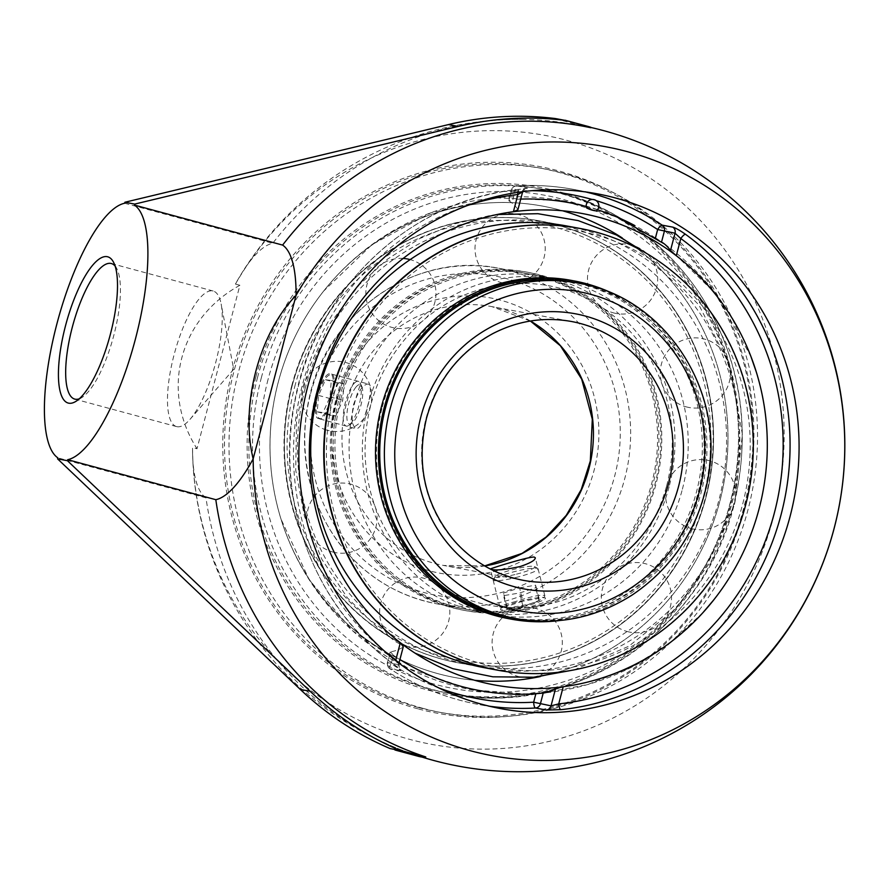 <?xml version="1.0" encoding="UTF-8"?>
<svg xmlns="http://www.w3.org/2000/svg" width="888" height="888" viewBox="0 0 888 888"><rect width="100%" height="100%" fill="white"/><g stroke="black" fill="none" stroke-linecap="round" stroke-linejoin="round"><path stroke-width="0.67" stroke-dasharray="4.44 3.33" d="M255.944 376.723A257.742 245.743 -79.4 0 1 668.542 256.998A257.742 245.743 -79.4 0 1 555.289 688.688A257.742 245.743 -79.4 0 1 255.944 376.723M257.631 377.145A256.355 244.422 100.6 0 0 446.586 692.873A256.355 244.422 100.6 0 0 733.943 485.78A256.355 244.422 100.6 0 0 540.759 188.889A256.355 244.422 100.6 0 0 257.631 377.145M423.065 708.38A276.701 263.825 -79.4 0 1 236.03 382.14A276.701 263.825 -79.4 0 1 544.089 168.82A276.701 263.825 -79.4 0 1 752.591 489.266A276.701 263.825 -79.4 0 1 442.435 712.798A276.701 263.825 -79.4 0 1 423.065 708.38M418.559 707.536A276.701 263.825 100.6 0 0 437.928 711.954A276.701 263.825 100.6 0 0 748.085 488.422A276.701 263.825 100.6 0 0 539.582 167.976A276.701 263.825 100.6 0 0 231.524 381.296A276.701 263.825 100.6 0 0 418.559 707.536M417.804 708.791A278.077 265.135 -79.4 0 1 301.876 245.565A278.077 265.135 -79.4 0 1 745.365 365.301A278.077 265.135 -79.4 0 1 417.804 708.791M235.431 284.071A309.723 295.316 -79.4 0 1 717.204 239.849A309.723 295.316 -79.4 0 1 588.91 728.859A309.723 295.316 -79.4 0 1 192.541 447.541L197.003 448.751L239.893 285.281L235.431 284.071A132.678 39.893 105.1 0 1 241.469 273.637A132.678 39.893 105.1 0 1 272.771 243.257A325.752 310.6 -79.4 0 1 523.631 119.414A325.752 310.6 -79.4 0 1 581.007 125.907A325.752 97.935 105.1 0 1 586.768 126.562A325.752 97.935 105.1 0 1 590.831 127.739M439.005 688.011A256.355 244.422 -79.4 0 1 391.12 663.713L393.351 655.244L390.509 651.848L387.668 662.648A5.528 5.273 100.6 0 0 389.888 668.697A5.528 1.543 123.4 0 1 389.721 668.631A5.528 1.543 123.4 0 1 391.12 663.713L387.412 662.615L398.324 664.635L397.169 661.738M403.252 646.864L398.324 664.635A5.528 5.273 100.6 0 0 400.544 670.684C401.853 670.662 399.811 668.686 394.394 664.757A5.528 1.521 126.1 0 1 394.216 664.679A5.528 1.521 126.1 0 1 395.493 660.417M517.871 192.363A5.528 1.598 84 0 1 518.969 189.366A5.528 1.598 84 0 1 519.114 189.366C525.74 188.711 528.438 188.201 527.217 187.834A5.528 5.273 100.6 0 0 522.322 191.975L511.677 189.977L515.129 191.053A5.528 1.621 86.7 0 1 516.45 185.836A5.528 1.621 86.7 0 1 516.561 185.847A5.528 5.273 100.6 0 0 511.677 189.977L508.846 200.777L512.909 199.511L515.129 191.053A256.355 244.422 -79.4 0 1 531.945 190.687M398.978 663.136L399.422 668.842L394.216 664.679C314.452 607.936 273.793 499.267 294.983 399.855C315.573 289.111 411.399 198.968 518.969 189.366L525.962 188.456C525.374 188.145 524.231 189.377 522.533 192.152L517.904 209.801M655.488 237.795L661.571 241.936M655.433 237.995A248.03 236.486 100.6 0 0 634.698 225.508M597.469 209.779A248.03 236.486 100.6 0 0 586.269 206.493M520.712 199.112A248.03 236.486 100.6 0 0 512.909 199.511M508.846 200.777A234.554 70.507 105.1 0 1 517.793 209.246M402.852 647.363A234.554 70.507 105.1 0 1 390.509 651.848M474.791 680.319A239.749 228.593 -79.4 0 1 281.052 519.203A239.749 228.593 -79.4 0 1 278.244 382.273A239.771 228.616 -79.4 0 1 323.665 291.053A239.771 228.616 -79.4 0 1 639.626 250.438A239.771 228.616 -79.4 0 1 684.87 578.343A239.771 228.616 -79.4 0 1 372.316 643.556A239.771 228.616 -79.4 0 1 281.03 519.214A239.771 228.616 -79.4 0 1 278.222 382.262A239.749 228.593 -79.4 0 1 323.687 291.053A239.749 228.593 -79.4 0 1 562.526 210.778M115.107 266.056A70.208 21.112 105.1 0 1 116.85 268.72A70.208 21.112 105.1 0 1 113.431 336.818A70.208 21.112 105.1 0 1 82.107 397.38A70.208 21.112 105.1 0 1 79.265 398.812M177.045 426.695A70.208 21.112 -74.9 0 0 189.965 419.402A70.208 21.112 -74.9 0 0 221.134 303.985A70.208 21.112 -74.9 0 0 213.164 291.02A70.208 21.112 -74.9 0 0 174.481 353.302A70.208 21.112 -74.9 0 0 176.557 426.584A70.208 21.112 -74.9 0 0 177.045 426.695M555.411 118.559L581.007 125.907M124.631 203.252L272.771 243.257M393.351 655.244A248.03 236.486 100.6 0 0 399.922 659.529M662.57 242.646A234.554 70.507 -74.9 0 0 661.549 242.013M418.359 756.321A326.174 98.057 105.1 0 1 415.828 755.522L390.132 748.584M581.107 125.497A326.174 98.057 105.1 0 1 588.411 126.529M425.763 756.942A325.752 97.935 105.1 0 1 416.96 755.466A325.752 97.935 105.1 0 1 415.939 755.111L415.828 755.522M415.939 755.111A325.752 310.6 -79.4 0 1 405.527 751.481A325.752 310.6 -79.4 0 1 205.983 497.846L57.842 457.853M205.983 497.846A132.678 39.893 105.1 0 1 192.607 454.589A132.678 39.893 105.1 0 1 192.541 447.541M239.893 285.281C179.099 318.637 160.118 390.986 197.003 448.751M669.108 486.724A170.607 162.671 -79.4 0 1 480.674 612.021A170.607 162.671 -79.4 0 1 354.923 401.898A170.607 162.671 -79.4 0 1 543.356 276.601A170.607 162.671 -79.4 0 1 669.108 486.724M682.384 489.21A170.607 162.671 100.6 0 0 556.632 279.076A170.607 162.671 100.6 0 0 368.198 404.373A170.607 162.671 100.6 0 0 493.95 614.496A170.607 162.671 100.6 0 0 682.384 489.21M367.277 407.181C370.995 393.928 371.351 386.213 368.342 384.049C363.214 384.16 358.275 391.02 353.546 404.617C351.026 418.204 351.926 426.251 356.266 428.782L356.432 428.815C360.317 428.094 363.925 420.879 367.277 407.181M491.02 569.397L490.398 569.075M331.402 397.502C327.839 411.41 324.02 418.57 319.946 418.981C315.773 416.494 315.007 408.48 317.671 394.927C322.244 381.285 327.039 374.392 332.023 374.237C335.187 376.445 334.987 384.204 331.402 397.502M515.828 601.442C505.649 604.195 500.333 606.027 499.866 606.937C502.863 608.635 512.764 607.647 529.559 604.007C539.604 600.71 544.688 597.946 544.81 595.693C541.88 594.261 532.223 596.181 515.828 601.442M566.566 225.941A224.675 214.219 -79.4 0 1 573.06 227.261A224.675 214.219 -79.4 0 1 732.167 502.641A224.675 214.219 -79.4 0 1 490.553 668.753A224.675 214.219 -79.4 0 1 484.027 667.643M579.587 228.371A224.675 214.219 -79.4 0 1 748.895 488.578A224.675 214.219 -79.4 0 1 497.047 670.074M622.244 237.94A239.749 228.593 -79.4 0 1 723.709 483.86A239.749 228.593 -79.4 0 1 540.304 676.556M586.591 207.892L590.143 208.38L596.303 210.889M559.751 225.663A224.675 214.219 -79.4 0 1 709.568 481.229A224.675 214.219 -79.4 0 1 477.566 665.434A224.675 214.219 -79.4 0 1 457.72 662.726A224.675 214.219 -79.4 0 1 292.119 386.014A224.675 214.219 -79.4 0 1 540.259 221.023A224.675 214.219 -79.4 0 1 559.74 225.663A224.675 214.219 -79.4 0 1 709.568 481.229A224.675 214.219 -79.4 0 1 477.566 665.434A224.675 214.219 -79.4 0 1 457.731 662.726A224.675 214.219 -79.4 0 1 292.119 386.014A224.675 214.219 -79.4 0 1 540.259 221.023A224.675 214.219 -79.4 0 1 559.74 225.663M305.15 388.456A224.675 214.219 100.6 0 0 470.751 665.156A224.675 214.219 100.6 0 0 483.982 667.188A224.675 214.219 100.6 0 0 718.892 500.166A224.675 214.219 100.6 0 0 566.355 226.351A224.675 214.219 100.6 0 0 553.291 223.454A224.675 214.219 100.6 0 0 305.15 388.456M337.54 398.645A170.607 162.671 -79.4 0 1 525.974 273.349A170.607 162.671 -79.4 0 1 654.534 470.94A170.607 162.671 -79.4 0 1 463.292 608.768A170.607 162.671 -79.4 0 1 337.54 398.645M336.241 398.29A172.017 164.014 -79.4 0 1 526.229 271.972A172.017 164.014 -79.4 0 1 655.855 471.184A172.017 164.014 -79.4 0 1 463.036 610.145A172.017 164.014 -79.4 0 1 336.241 398.29M340.803 399.256A170.607 162.671 -79.4 0 1 529.237 273.959A170.607 162.671 -79.4 0 1 657.808 471.55A170.607 162.671 -79.4 0 1 466.566 609.379A170.607 162.671 -79.4 0 1 340.803 399.256M294.716 386.713A221.856 211.533 -79.4 0 1 545.354 224.919A221.856 211.533 -79.4 0 1 706.926 480.73A221.856 211.533 -79.4 0 1 463.88 660.927A221.856 211.533 -79.4 0 1 294.716 386.713M291.708 385.936A224.675 214.219 -79.4 0 1 539.849 220.946A224.675 214.219 -79.4 0 1 709.157 481.152A224.675 214.219 -79.4 0 1 457.309 662.648A224.675 214.219 -79.4 0 1 291.708 385.936M339.127 398.834A172.017 164.014 -79.4 0 1 529.115 272.505A172.017 164.014 -79.4 0 1 658.741 471.728A172.017 164.014 -79.4 0 1 465.923 610.689A172.017 164.014 -79.4 0 1 339.127 398.834M571.395 280.408A172.017 164.014 -79.4 0 1 701.02 479.631A172.017 164.014 -79.4 0 1 508.202 618.592M579.797 228.416A224.675 214.219 -79.4 0 1 748.895 488.578A224.675 214.219 -79.4 0 1 497.258 670.118M334.032 394.072A221.856 211.533 -79.4 0 1 689.199 290.998A221.856 211.533 -79.4 0 1 591.719 662.603A221.856 211.533 -79.4 0 1 334.032 394.072M382.317 407.015A170.607 162.671 -79.4 0 1 570.751 281.718A170.607 162.671 -79.4 0 1 699.311 479.309A170.607 162.671 -79.4 0 1 508.069 617.138A170.607 162.671 -79.4 0 1 382.317 407.015M556.632 279.076L574.025 282.329A170.607 162.671 -79.4 0 1 702.586 479.92A170.607 162.671 -79.4 0 1 511.344 617.748L493.95 614.496M619.802 297.014A172.017 164.014 -79.4 0 1 703.907 480.164A172.017 164.014 -79.4 0 1 559.34 620.579M356.121 386.902A20.402 6.138 -74.9 0 0 347.175 411.388A20.402 6.138 -74.9 0 0 351.626 423.587A20.402 6.138 -74.9 0 0 360.728 405.983A20.402 6.138 -74.9 0 0 361.727 386.191A20.402 6.138 -74.9 0 0 356.121 386.902M353.757 383.838A23.166 6.971 105.1 0 1 358.297 381.329A23.166 6.971 105.1 0 1 360.117 383.05A23.166 6.971 105.1 0 1 358.985 405.516A23.166 6.971 105.1 0 1 348.651 425.496A23.166 6.971 105.1 0 1 346.22 426.074A23.166 6.971 105.1 0 1 344.122 408.191A23.166 6.971 105.1 0 1 353.757 383.838M325.763 376.279A23.166 6.971 105.1 0 1 330.303 373.77A23.166 6.971 105.1 0 1 330.991 397.957A23.166 6.971 105.1 0 1 318.226 418.514A23.166 6.971 105.1 0 1 316.117 400.632A23.166 6.971 105.1 0 1 325.763 376.279M335.753 415.995L342.757 400.299L343.989 383.894L338.228 383.161L331.224 398.845L329.992 415.262L335.753 415.995L323.032 412.554L317.26 411.832L318.503 395.415L325.508 379.731L331.268 380.453L330.025 396.869L323.032 412.554M330.025 396.869L342.757 400.299M331.268 380.453L343.989 383.894M325.508 379.731L338.228 383.161M318.503 395.415L331.224 398.845M317.26 411.832L329.992 415.262M514.985 574.547A20.402 2.664 166 0 1 495.249 576.379A20.402 2.664 166 0 1 514.307 569.219A20.402 2.664 166 0 1 534.487 566.555A20.402 2.664 166 0 1 514.985 574.547M515.662 577.577A23.166 3.03 -14 0 0 538.095 568.842A23.166 3.03 -14 0 0 537.806 568.498A23.166 3.03 -14 0 0 514.885 571.528A23.166 3.03 -14 0 0 493.24 579.653A23.166 3.03 -14 0 0 493.14 580.086A23.166 3.03 -14 0 0 515.662 577.577M522.976 606.815A23.166 3.03 -14 0 0 545.421 598.079A23.166 3.03 -14 0 0 522.2 600.776A23.166 3.03 -14 0 0 500.466 609.335A23.166 3.03 -14 0 0 522.976 606.815M519.58 587.845L535.697 585.17L535.73 587.745L519.647 592.984L503.529 595.659L503.496 593.084L519.58 587.845L522.91 601.143L506.826 606.382L506.859 608.957L522.976 606.282L539.049 601.032L539.016 598.468L522.91 601.143M539.016 598.468L535.697 585.17M539.049 601.032L535.73 587.745M522.976 606.282L519.647 592.984M506.859 608.957L503.529 595.659M506.826 606.382L503.496 593.084M261.316 377.833A256.355 244.422 -79.4 0 1 544.444 189.577A256.355 244.422 -79.4 0 1 737.628 486.469A256.355 244.422 -79.4 0 1 450.272 693.561A256.355 244.422 -79.4 0 1 261.316 377.833M383.905 650.615A256.355 244.422 -79.4 0 1 298.046 404.329A256.355 244.422 -79.4 0 1 467.055 205.661M519.114 189.366A261.882 249.695 100.6 0 0 298.823 384.426A261.882 249.695 100.6 0 0 394.394 664.757M585.547 191.919A261.882 249.695 100.6 0 0 574.136 189.499A261.882 249.695 100.6 0 0 516.561 185.847L527.217 187.834M592.218 199.489A256.355 244.422 -79.4 0 1 596.248 200.677M400.544 670.684L389.888 668.697A261.882 249.695 100.6 0 0 477.922 704.351A261.882 249.695 100.6 0 0 489.443 706.215M268.043 379.52A250.827 239.161 100.6 0 0 559.362 683.116A250.827 239.161 100.6 0 0 669.585 262.992A250.827 239.161 100.6 0 0 268.043 379.52M515.984 618.614A170.607 162.671 100.6 0 0 707.237 480.785A170.607 162.671 100.6 0 0 578.665 283.194M484.637 565.911L443.523 565.434L523.143 580.308A131.646 125.519 -79.4 0 1 426.118 418.181A131.646 125.519 -79.4 0 1 571.506 321.5L491.885 306.626A131.646 125.519 100.6 0 0 346.486 403.296A131.646 125.519 100.6 0 0 443.523 565.434A131.646 125.519 100.6 0 0 484.693 565.945M530.458 321.023A131.646 125.519 100.6 0 0 491.885 306.626L530.391 321.034M310.611 393.617A170.607 162.671 -79.4 0 1 499.045 268.32A170.607 162.671 -79.4 0 1 627.605 465.911A170.607 162.671 -79.4 0 1 436.363 603.74A170.607 162.671 -79.4 0 1 310.611 393.617M315.784 395.216A162.315 154.767 100.6 0 0 504.317 591.686A162.315 154.767 100.6 0 0 575.635 319.813A162.315 154.767 100.6 0 0 315.784 395.216M336.397 400.777A139.938 133.422 -79.4 0 1 560.417 335.775A139.938 133.422 -79.4 0 1 498.923 570.152A139.938 133.422 -79.4 0 1 336.397 400.777M446.586 692.873L450.272 693.561C576.8 720.656 713.286 623.964 737.062 490.709C750.582 418.481 737.762 352.236 698.612 291.974C660.295 236.741 608.913 202.608 544.444 189.577L540.759 188.889M437.928 711.954L442.435 712.798M539.582 167.976L544.089 168.82M390.176 652.07L387.412 662.615A5.528 5.528 0 0 0 389.721 668.631C416.838 686.468 446.242 698.368 477.922 704.351L500.865 708.646M597.069 193.784L574.136 189.499C555.078 185.947 535.853 184.726 516.45 185.836A5.528 5.528 0 0 0 511.421 189.954L508.646 200.499M116.85 268.72L113.631 262.415M82.107 397.38L76.157 401.21M74.747 399.101L176.557 426.584M111.355 263.536L213.164 291.02M189.965 419.402L233.711 369.297L221.134 303.985M756.276 371.883A248.773 248.773 0 0 0 663.358 243.179M625.896 221.068A248.773 248.773 0 0 0 323.665 291.053L371.95 244.655L430.846 212.798L496.103 197.813L563.003 200.777L617.049 217.072M527.905 694.139L471.617 689.821L408.169 668.42L352.725 630.891L309.301 579.92L281.052 519.203A248.773 248.773 0 0 0 713.641 600.055M523.631 119.414A326.174 326.174 0 0 0 241.469 273.637M192.607 454.589A326.174 326.174 0 0 0 405.527 751.481M416.96 755.466A326.174 326.174 0 0 0 421.944 757.064M590.909 127.472A326.174 326.174 0 0 0 586.768 126.562M666.688 485.78C676.334 447.308 673.515 410.256 658.208 374.592C643.756 342.601 621.866 318.293 592.529 301.687C536.552 269.453 461.261 280.597 414.13 328.993C380.963 363.414 364.602 404.972 365.057 453.668C366.444 490.72 378.144 523.321 400.188 551.459C444.3 608.713 527.061 624.719 589.255 588.034C628.171 565.112 653.979 531.024 666.688 485.78M543.356 276.601L499.045 268.32C417.993 251.171 330.292 309.546 310.223 393.573C297.425 446.853 306.205 495.593 336.541 539.771C361.96 574.17 395.238 595.493 436.363 603.74L480.674 612.021M544.821 595.693L535.331 557.797M499.866 606.937L490.376 569.042M319.946 418.981L356.266 428.782M332.034 374.237L368.342 384.049M664.124 243.756L715.661 293.651L750.815 356.199M542.701 693.14L587.667 684.548L630.28 667.865L669.13 643.634L702.885 612.709M553.291 223.454L539.849 220.946M470.751 665.156L457.309 662.648M574.114 669.896L628.793 646.242L675.757 608.768L711.832 560.095L734.598 503.596L742.401 434.432L730.18 366.211L698.934 305.017L651.392 256.377M497.025 214.541L490.587 215.384L454.134 223.965L419.502 238.661L387.645 259.063L359.429 284.571L329.182 324.62L307.903 370.34L296.581 419.591L295.715 470.074L304.384 516.128L321.856 559.329L347.452 597.902L380.142 630.247L415.051 653.146M405.583 646.031A35.109 35.109 0 0 0 437.118 585.092A35.109 35.109 0 0 0 380.564 604.106A35.109 35.109 0 0 0 405.583 646.031M627.261 631.535A35.109 35.109 0 0 0 670.34 588.622A35.109 35.109 0 0 0 611.632 572.771A35.109 35.109 0 0 0 627.261 631.535M686.202 406.848A35.109 35.109 0 0 0 729.281 363.936A35.109 35.109 0 0 0 670.584 348.096A35.109 35.109 0 0 0 686.202 406.848M500.954 282.484A35.109 35.109 0 0 0 536.086 224.975A35.109 35.109 0 0 0 477.677 235.165A35.109 35.109 0 0 0 500.954 282.484M324.93 429.492A35.109 35.109 0 0 0 370.995 403.763A35.109 35.109 0 0 0 342.191 361.749A35.109 35.109 0 0 0 324.919 429.492M403.185 258.43A35.109 35.109 0 0 0 391.752 327.35A35.109 35.109 0 0 0 420.168 264.113A35.109 35.109 0 0 0 410.145 259.596M613.43 312.854A35.109 35.109 0 0 0 656.51 269.941A35.109 35.109 0 0 0 597.802 254.09A35.109 35.109 0 0 0 613.43 312.854M691.486 528.582A35.109 35.109 0 0 0 734.565 485.669A35.109 35.109 0 0 0 675.868 469.819A35.109 35.109 0 0 0 691.486 528.582M518.059 676.401A35.109 35.109 0 0 0 561.127 633.488A35.109 35.109 0 0 0 502.43 617.637A35.109 35.109 0 0 0 518.059 676.401M332.8 552.025A35.109 35.109 0 0 0 375.535 507.892A35.109 35.109 0 0 0 307.026 521.689A35.109 35.109 0 0 0 332.8 552.025M529.237 273.959L525.974 273.349M466.566 609.379L463.292 608.768M529.115 272.505L526.229 271.972M465.923 610.689L463.036 610.145M574.025 282.329L570.751 281.718M511.344 617.748L508.069 617.138M361.727 386.191L360.117 383.05M351.626 423.587L348.651 425.496M358.297 381.329L330.303 373.77M346.22 426.074L318.226 418.514M495.249 576.379L493.24 579.653M534.487 566.555L537.806 568.498M493.14 580.086L500.466 609.335M538.095 568.842L545.421 598.079"/><path stroke-width="1.33" d="M397.169 661.738L395.826 659.906A256.355 244.422 -79.4 0 1 383.905 650.615M395.493 660.417A5.528 1.521 126.1 0 1 395.826 659.906L400.333 642.734A239.771 228.616 -79.4 0 1 317.549 389.61A239.771 228.616 -79.4 0 1 513.408 211.721L517.904 209.801L522.677 191.686M467.055 205.661A256.355 244.422 -79.4 0 1 517.915 194.561A5.528 1.598 84 0 1 517.871 192.363M513.408 211.721L517.915 194.561L522.322 191.975M661.571 241.936L664.379 231.213A5.528 5.273 100.6 0 0 662.171 225.152A5.528 1.543 -56.6 0 0 657.653 229.537L675.035 233.2L680.807 238.539A256.355 244.422 -79.4 0 1 774.358 512.953A256.355 244.422 -79.4 0 1 558.719 703.884A5.528 1.598 -96 0 0 560.794 709.69L546.142 710A5.528 5.273 100.6 0 0 551.037 705.86L533.655 702.197A5.528 1.621 -93.3 0 0 535.497 708.014A5.528 5.273 100.6 0 0 540.381 703.873L543.212 693.084L535.875 693.728L533.655 702.197A256.355 244.422 -79.4 0 1 439.005 688.011M563.225 686.724L558.719 703.884L551.037 705.86L555.566 688.589L563.225 686.724A239.771 228.616 -79.4 0 0 713.641 600.055A239.749 228.593 -79.4 0 1 431.801 663.014A239.749 228.593 -79.4 0 1 317.56 389.621A239.749 228.593 -79.4 0 1 533.411 210.012A239.749 228.593 -79.4 0 1 756.265 371.894A239.749 228.593 -79.4 0 1 713.63 600.044A239.771 228.616 -79.4 0 0 756.276 371.883A239.771 228.616 -79.4 0 0 676.301 255.711L680.807 238.539A5.528 1.521 -53.9 0 1 685.514 234.299C679.808 230.314 675.568 227.939 672.815 227.15L662.171 225.152A261.882 249.695 100.6 0 0 585.547 191.919M672.815 227.15A5.528 5.273 100.6 0 1 675.035 233.2L670.507 250.472L676.301 255.711M398.978 663.136L403.252 646.864L400.333 642.734M634.698 225.508A248.03 236.486 100.6 0 0 625.896 221.068A248.03 236.486 100.6 0 0 597.469 209.779M586.269 206.493A248.03 236.486 100.6 0 0 520.712 199.112M409.59 670.806A261.882 249.695 -79.4 0 1 306.86 389.921A261.882 249.695 -79.4 0 1 528.116 191.053A261.882 249.695 -79.4 0 1 597.069 193.784A261.882 249.695 -79.4 0 1 794.416 497.08A261.882 249.695 -79.4 0 1 500.865 708.646A261.882 249.695 -79.4 0 1 409.59 670.806M79.265 398.812A70.208 21.112 105.1 0 1 75.247 399.212A70.208 21.112 105.1 0 1 74.747 399.101A70.208 21.112 105.1 0 1 72.672 325.818A70.208 21.112 105.1 0 1 111.355 263.536A70.208 21.112 105.1 0 1 115.107 266.056M68.753 403.185A75.735 22.766 -74.9 0 0 76.157 401.21A75.735 22.766 -74.9 0 0 109.946 335.875A75.735 22.766 -74.9 0 0 113.631 262.415A75.735 22.766 -74.9 0 0 69.142 313.253A75.735 22.766 -74.9 0 0 68.753 403.185M555.422 118.559L565.245 120.402A326.174 311 100.6 0 0 458.297 126.418L134.732 204.085L124.897 202.253L448.462 124.586A326.174 311 -79.4 0 1 555.411 118.559M57.576 458.863L67.41 460.694L310.112 691.253A326.174 311 100.6 0 0 399.966 750.416L390.132 748.584A326.174 311 -79.4 0 1 300.288 689.421L57.576 458.863L57.842 457.853A132.678 39.893 105.1 0 1 56.832 324.12A132.678 39.893 105.1 0 1 124.631 203.252L124.897 202.253M134.732 204.085L134.465 205.095A132.678 39.893 105.1 0 1 135.476 338.816A132.678 39.893 105.1 0 1 67.677 459.695L67.41 460.694M399.966 750.416L425.763 756.942A325.752 310.6 100.6 0 1 215.817 499.689L67.677 459.695M399.922 659.529A248.03 236.486 100.6 0 0 535.875 693.728M543.212 693.084A234.554 70.507 -74.9 0 0 555.566 688.589M670.507 250.472A234.554 70.507 -74.9 0 0 663.358 243.179A234.554 70.507 -74.9 0 0 662.57 242.646M425.663 757.353A326.174 98.057 105.1 0 1 418.359 756.321L395.005 750.016M565.057 120.224L588.411 126.529A326.174 98.057 105.1 0 1 590.942 127.339L565.245 120.402M134.465 205.095L282.606 245.088A325.752 310.6 100.6 0 1 590.831 127.739L590.942 127.339M282.606 245.088A132.678 39.893 105.1 0 1 296.048 295.404L253.158 458.874A309.723 295.316 100.6 0 0 649.528 740.192A309.723 295.316 100.6 0 0 777.821 251.182A309.723 295.316 100.6 0 0 296.048 295.404C259.041 333.211 240.06 405.55 253.158 458.874A132.678 39.893 105.1 0 1 215.817 499.689M490.398 569.075L490.387 569.042C488.888 568.964 528.249 556.621 534.232 557.054L535.331 557.797C535.253 560.239 530.203 563.159 520.179 566.522C505.871 569.652 496.159 570.618 491.02 569.397M497.258 670.118A224.675 214.219 -79.4 0 1 497.047 670.074L484.027 667.643A224.675 214.219 -79.4 0 1 318.426 390.931A224.675 214.219 -79.4 0 1 566.566 225.941L579.587 228.371A224.675 214.219 -79.4 0 1 579.797 228.416M331.446 393.362A224.675 214.219 -79.4 0 1 579.587 228.371A224.675 214.219 -79.4 0 0 331.446 393.362A224.675 214.219 -79.4 0 0 497.047 670.074A224.675 214.219 -79.4 0 1 331.446 393.362M562.526 210.778A239.749 228.593 -79.4 0 1 622.244 237.94M540.304 676.556A239.749 228.593 -79.4 0 1 474.791 680.319M596.303 210.889C592.995 210.589 589.765 209.59 586.591 207.892A6.316 6.316 0 0 1 597.99 202.575A6.316 6.316 0 0 1 596.303 210.889M331.857 393.44A224.675 214.219 -79.4 0 1 580.008 228.449A224.675 214.219 -79.4 0 1 749.306 488.655A224.675 214.219 -79.4 0 1 497.469 670.151A224.675 214.219 -79.4 0 1 331.857 393.44M559.34 620.579A172.017 164.014 -79.4 0 1 511.088 619.125L508.202 618.592A172.017 164.014 -79.4 0 1 381.407 406.737A172.017 164.014 -79.4 0 1 571.395 280.408L574.281 280.952A172.017 164.014 -79.4 0 1 619.802 297.014M385.592 407.625A170.607 162.671 -79.4 0 1 574.025 282.329L578.665 283.194A170.607 162.671 100.6 0 0 390.232 408.491A170.607 162.671 100.6 0 0 515.984 618.614L511.344 617.748A170.607 162.671 -79.4 0 1 385.592 407.625M511.088 619.125A172.017 164.014 -79.4 0 1 384.293 407.27A172.017 164.014 -79.4 0 1 574.281 280.952M560.794 709.69A261.882 249.695 100.6 0 0 781.085 514.64A261.882 249.695 100.6 0 0 685.514 234.299M531.945 190.687A256.355 244.422 -79.4 0 1 592.218 199.489M596.248 200.677A256.355 244.422 -79.4 0 1 657.653 229.537L655.488 237.795M489.443 706.215A261.882 249.695 100.6 0 0 535.497 708.014L546.142 710M458.297 126.418L448.462 124.586M310.112 691.253L300.288 689.421M571.506 321.5A131.646 125.519 -79.4 0 1 670.706 473.959A131.646 125.519 -79.4 0 1 523.143 580.308C496.004 575.002 473.049 561.815 454.279 540.748C425.019 505.294 415.762 464.457 426.495 418.226C437.229 380.142 459.396 351.903 493.007 333.522C518.115 320.657 544.277 316.65 571.506 321.5M420.934 416.572A139.938 133.422 100.6 0 0 583.46 585.958A139.938 133.422 100.6 0 0 644.954 351.57A139.938 133.422 100.6 0 0 420.934 416.572M400.322 411.011A162.315 154.767 -79.4 0 1 660.173 335.609A162.315 154.767 -79.4 0 1 588.855 607.481A162.315 154.767 -79.4 0 1 400.322 411.011M484.693 565.945A131.646 125.519 100.6 0 0 591.086 459.085A131.646 125.519 100.6 0 0 530.458 321.023M421.944 757.064A326.174 326.174 0 0 0 833.688 530.092A326.174 326.174 0 0 0 590.909 127.472M515.984 618.614C557.32 625.774 596.048 617.915 632.167 595.015C673.382 567.077 698.69 528.094 708.113 478.066C725.385 389.721 663.902 296.836 578.665 283.194M484.637 565.911L522.033 553.413L546.164 537.007L566.244 515.362L581.229 489.588L590.32 461.016L592.307 419.236L581.696 379.165L560.417 345.809L530.391 321.034M617.049 217.072L664.124 243.756M750.815 356.199L756.265 371.894M527.905 694.139L542.701 693.14M702.885 612.709L713.63 600.044M651.392 256.377L616.405 234.976L578.155 220.59L537.906 213.697L497.025 214.541M415.051 653.146L452.869 668.697L492.896 676.811L533.777 677.211L574.114 669.896M410.145 259.596A35.109 35.109 0 0 0 403.185 258.43"/></g></svg>

